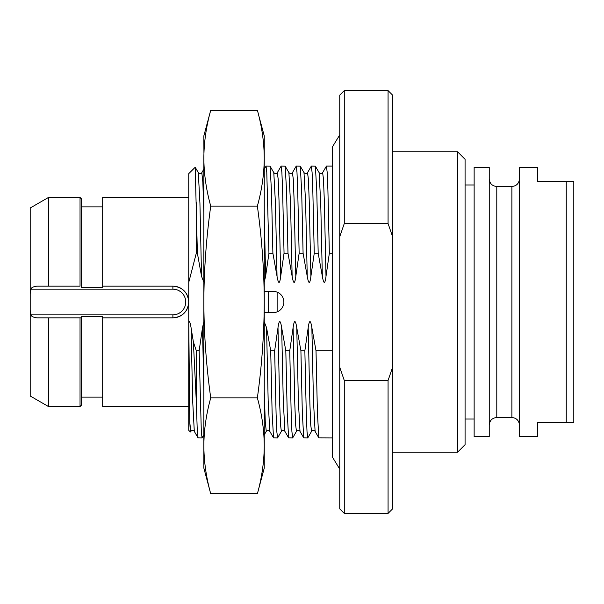 <?xml version="1.0" encoding="UTF-8"?>
<svg xmlns="http://www.w3.org/2000/svg" width="604" height="604" viewBox="0 0 604 604"><rect width="100%" height="100%" fill="white"/><g stroke="black" fill="none" stroke-linecap="round" stroke-linejoin="round"><path stroke-width="0.91" d="M283.88 302L283.804 300.732M264.25 312.57L274.563 312.494M474.14 302L474.14 167.232L489.24 167.232L489.24 436.767L474.14 436.767L474.14 302M566.25 422.423L537.56 422.423L537.56 436.767L519.44 436.767L519.44 167.232L537.56 167.232L537.56 181.578L566.25 181.578L566.25 422.423L573.8 422.423L573.8 181.578L566.25 181.578M465.08 302L465.08 159.305L457.53 151.755L457.53 452.245L465.08 444.695L465.08 302M392.6 367.277L388.07 380.46L388.07 513.4L392.6 508.87L392.6 95.13L388.07 90.6L388.07 223.54L392.6 236.723M388.07 223.54L344.28 223.54L339.75 236.723L339.75 367.277L344.28 380.46L388.07 380.46M344.28 223.54L344.28 90.6L388.07 90.6M339.75 236.723L339.75 95.13L344.28 90.6M339.75 367.277L339.75 508.87L344.28 513.4L388.07 513.4M344.28 380.46L344.28 513.4M264.25 282.136L265.601 276.353L268.946 253.212L272.887 253.212L277.04 276.353C278.459 284.424 279.682 284.424 280.701 276.353L284.046 253.212L287.987 253.212L292.14 276.353C293.559 284.424 294.782 284.424 295.801 276.353L299.146 253.212L303.087 253.212L307.24 276.353C308.659 284.424 309.882 284.424 310.901 276.353L314.246 253.212L318.187 253.212L322.34 276.353C323.759 284.424 324.982 284.424 326.001 276.353L329.346 253.212L332.472 253.212M332.472 437.9L318.829 437.84L317.425 412.849L316.013 350.788L332.472 350.788M329.346 253.212L327.904 189.973L327.179 172.208L326.364 166.191M316.013 350.788L311.86 327.647C310.562 319.584 309.339 319.584 308.199 327.647L304.854 350.788L306.296 414.027L307.021 431.792L307.836 437.809M307.746 437.9L303.729 437.84L302.325 412.849L300.913 350.788L304.854 350.788M300.913 350.788L296.76 327.647C295.462 319.584 294.239 319.584 293.099 327.647L289.754 350.788L291.196 414.027L291.921 431.792L292.736 437.809M292.646 437.9L288.629 437.84L287.225 412.849L285.813 350.788L289.754 350.788M285.813 350.788L281.66 327.647C280.362 319.584 279.139 319.584 277.999 327.647L274.654 350.788L276.096 414.027L276.821 431.792L277.636 437.809M277.546 437.9L273.529 437.84L272.125 412.849L270.713 350.788L274.654 350.788M270.713 350.788L266.56 327.647L264.25 321.864M264.25 291.43L273.31 291.43A10.57 10.57 0 0 1 283.88 302A10.57 10.57 0 0 1 273.31 312.57M203.85 321.864L202.499 327.647L199.154 350.788L201.321 431.792L202.046 437.9L203.85 434.835M194.299 431.369L192.668 400.845L191.06 327.647L193.371 341.909L196.3 350.788L199.154 350.788M191.06 327.647C190.245 322.695 189.475 320.762 188.75 321.864L188.75 173.65L195.205 167.263L197.387 253.212L196.3 253.212L188.75 282.37M197.387 253.212L201.54 276.353L203.85 282.136M265.601 276.353L264.25 212.683M268.946 253.212L266.779 172.208L266.054 166.1L264.25 169.158M264.25 445.85L264.25 468.1L257.364 493.793C261.834 477.779 264.129 461.796 264.25 445.85L264.25 302C264.129 333.891 261.834 365.858 257.364 397.9C261.849 414.012 264.144 429.995 264.25 445.85M258.595 114.964L264.25 135.9L264.25 302C264.144 270.298 261.849 238.331 257.364 206.1L210.736 206.1C206.251 238.331 203.956 270.298 203.85 302C203.971 333.891 206.266 365.858 210.736 397.9L257.364 397.9M264.054 453.581L264.084 452.977M210.736 397.9C206.251 414.012 203.956 429.995 203.85 445.85C203.971 461.796 206.266 477.779 210.736 493.793L257.364 493.793M204.197 456.299L204.016 452.977M209.505 114.964L210.736 110.207C206.251 126.319 203.956 142.302 203.85 158.15L203.85 468.1L210.736 493.793M203.926 153.393L203.85 135.9L210.736 110.207L257.364 110.207C261.849 126.319 264.144 142.302 264.25 158.15L264.174 153.393M260.566 123.684L260.098 121.457M207.534 123.684L208.002 121.457M264.25 158.15C264.129 174.095 261.834 190.079 257.364 206.1M203.85 158.15C203.971 174.095 206.266 190.079 210.736 206.1M196.3 350.788L196.3 401.358L197.168 427.662L198.029 437.84L202.046 437.9M193.371 341.909L196.3 401.358M203.85 391.316L202.499 327.647M201.54 276.353L199.932 203.171L198.308 172.638M198.037 437.832L194.277 431.339C193.461 430.018 192.291 430.018 190.773 431.339L189.807 422.687L188.758 321.834M189.807 422.687L190.366 431.966L190.773 431.339M196.3 202.642L196.3 253.212M190.366 431.966L188.75 430.35L188.75 321.856M188.75 197.433L188.75 302C187.806 311.626 182.521 316.911 172.895 317.855L172.895 314.835A12.835 12.835 0 0 0 185.73 302A12.835 12.835 0 0 0 172.895 289.165L31.061 289.165C31.189 287.663 33.167 286.651 37.018 286.145L80.03 286.145L80.03 197.433L81.54 198.942L81.54 287.632L102.68 287.632L102.68 197.433L188.75 197.433M188.75 406.567L102.68 406.567L102.68 317.855L172.895 317.855M102.68 286.145L172.895 286.145L102.68 286.145M102.68 317.855L102.68 316.368L81.54 316.368L81.54 405.058L80.03 406.567L80.03 317.855L81.54 317.855L48.509 317.855L48.509 406.567L80.03 406.567M48.509 317.855L37.018 317.855C33.167 317.349 31.189 316.337 31.061 314.835L172.895 314.835M80.03 286.145L48.509 286.145L48.509 197.433L80.03 197.433M31.061 289.165L30.2 293.582L30.2 208.002L48.509 197.433M48.509 406.567L30.2 395.998L30.2 310.418L31.061 314.835M30.2 293.582L30.2 310.418M176.413 317.462A15.855 15.855 0 0 0 178.112 316.972M179.758 316.292A15.855 15.855 0 0 0 181.321 315.431M182.778 314.397A15.855 15.855 0 0 0 185.292 311.883M186.326 310.426A15.855 15.855 0 0 0 187.187 308.863M187.867 307.217A15.855 15.855 0 0 0 188.652 300.233M188.357 298.482A15.855 15.855 0 0 0 187.867 296.783M187.187 295.137A15.855 15.855 0 0 0 186.326 293.574M185.292 292.117A15.855 15.855 0 0 0 182.778 289.603M181.321 288.569A15.855 15.855 0 0 0 179.758 287.708M178.112 287.028A15.855 15.855 0 0 0 176.413 286.538M172.895 289.165L172.895 286.145C182.521 287.089 187.806 292.374 188.75 302M266.054 166.1L270.071 166.16L271.475 191.151L272.887 253.212M284.046 253.212L282.604 189.973L281.879 172.208L281.064 166.191M281.154 166.1L285.171 166.16L286.575 191.151L287.987 253.212M299.146 253.212L297.704 189.973L296.979 172.208L296.164 166.191M296.254 166.1L300.271 166.16L301.675 191.151L303.087 253.212M314.246 253.212L312.804 189.973L312.079 172.208L311.264 166.191M311.354 166.1L315.371 166.16L316.775 191.151L318.187 253.212M277.848 292.449L277.848 311.551A10.57 10.57 0 0 0 277.848 292.449L276.753 292.004M339.75 469.119L332.472 457.168L332.472 146.832L339.75 134.881M489.24 178.935C489.685 183.518 492.207 186.04 496.79 186.485L496.79 417.515C492.207 417.96 489.685 420.482 489.24 425.065M496.79 186.485L511.89 186.485L511.89 417.515C516.473 417.96 518.995 420.482 519.44 425.065M326.001 276.353L324.318 200.52L323.472 179.101L322.627 172.661L326.387 166.16M315.099 431.369L313.468 400.845L311.86 327.647M203.85 212.683L202.838 182.227L201.827 172.661C201.011 173.982 199.841 173.982 198.323 172.661L195.205 167.263M277.04 276.353L275.432 203.155L273.801 172.631M269.799 431.369L269.777 431.339C268.961 430.018 267.791 430.018 266.273 431.339L265.262 421.773L264.25 391.316M280.701 276.353L279.018 200.52L278.172 179.101L277.327 172.661C276.511 173.982 275.341 173.982 273.823 172.661L270.063 166.16M273.536 437.84L269.777 431.339L268.168 400.845L266.56 327.647M292.14 276.353L290.532 203.155L288.901 172.631M277.613 437.84L281.373 431.339L280.528 424.899L279.682 403.48L277.999 327.647M295.801 276.353L294.118 200.52L293.272 179.101L292.427 172.661C291.611 173.982 290.441 173.982 288.923 172.661L285.163 166.16M284.899 431.369L283.268 400.845L281.66 327.647M307.24 276.353L305.632 203.155L304.001 172.631M292.714 437.84L296.473 431.339L295.628 424.899L294.782 403.48L293.099 327.647M310.901 276.353L309.218 200.52L308.372 179.101L307.527 172.661C306.711 173.982 305.541 173.982 304.023 172.661L300.263 166.16M299.999 431.369L298.368 400.845L296.76 327.647M322.34 276.353L320.732 203.155L319.101 172.631M307.813 437.84L311.573 431.339L310.728 424.899L309.882 403.48L308.199 327.647M268.637 312.57L268.637 291.43M465.08 184.975L474.14 184.975M465.08 419.025L474.14 419.025M496.79 417.515L511.89 417.515M511.89 186.485C516.473 186.04 518.995 183.518 519.44 178.935M392.6 452.245L457.53 452.245M392.6 151.755L457.53 151.755M326.454 166.1L332.472 166.1M311.573 431.339C313.091 430.018 314.261 430.018 315.077 431.339L318.837 437.84M203.85 169.158L201.827 172.661M81.54 397.13L102.68 397.13M81.54 206.87L102.68 206.87M264.25 434.835L266.258 431.362M277.327 172.661L281.087 166.16M288.637 437.84L284.877 431.339C284.061 430.018 282.891 430.018 281.373 431.339M292.427 172.661L296.187 166.16M303.737 437.84L299.977 431.339C299.161 430.018 297.991 430.018 296.473 431.339M307.527 172.661L311.286 166.16M315.363 166.16L319.123 172.661C320.641 173.982 321.811 173.982 322.627 172.661"/></g></svg>

